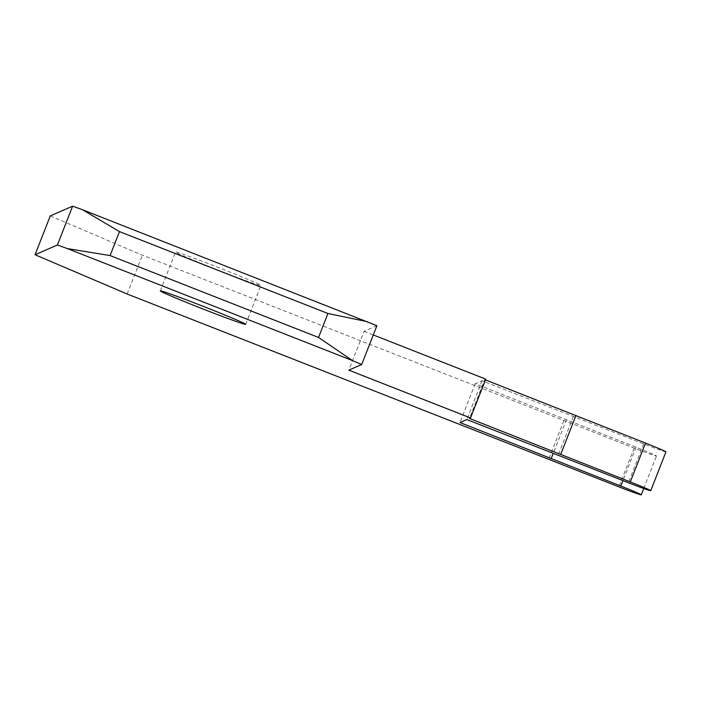 <?xml version="1.0" encoding="UTF-8"?>
<svg xmlns="http://www.w3.org/2000/svg" width="701" height="701" viewBox="0 0 701 701"><rect width="100%" height="100%" fill="white"/><g stroke="black" fill="none" stroke-linecap="round" stroke-linejoin="round"><path stroke-width="0.53" stroke-dasharray="3.5 2.63" d="M376.919 325.693L364.021 331.319L348.8 370.146M364.021 331.319L373.282 334.964M485.74 379.136L484.671 379.6L469.46 418.427M485.442 379.898L484.671 379.6M50.27 215.917L142.382 255.19L634.142 448.044A26.559 0.745 -158.6 0 0 656.478 456A26.559 0.745 -158.6 0 0 636.052 447.212L475.208 383.727L482.025 380.748L643.614 443.917A26.559 0.745 -158.6 0 0 665.95 451.873M216.548 269.517A45.837 1.279 -158.6 0 0 260.886 285.517A45.837 1.279 -158.6 0 0 218.668 267.598A45.837 1.279 -158.6 0 0 175.522 252.071A45.837 1.279 -158.6 0 0 216.548 269.517M127.161 294.017L142.382 255.19M482.025 380.748L466.813 419.575M573.322 416.613L558.101 455.44M563.849 420.74L548.638 459.567M475.208 383.727L459.987 422.554M566.496 419.584L553.203 453.512M643.614 443.917L628.394 482.744M636.052 447.212L622.952 480.623M634.142 448.044L618.93 486.871M245.665 324.344L260.886 285.517M160.31 290.897L175.522 252.071M643.746 488.509L656.478 456"/><path stroke-width="1.05" d="M110.092 255.576L318.552 337.461L327.945 313.487L119.485 231.61L110.092 255.576L67.357 248.601L57.394 245L72.615 206.164L82.569 209.765L119.485 231.61M318.552 337.461L352.489 360.594L67.357 248.601M352.489 360.594L361.698 364.52L348.8 370.146L470.52 417.962L469.46 418.427L630.304 481.911A26.559 0.745 -158.6 0 1 650.73 490.7L665.95 451.873A26.559 0.745 -158.6 0 0 645.516 443.085L485.442 379.898M82.569 209.765L376.919 325.693L361.698 364.52M367.701 321.768L327.945 313.487M201.327 308.344A45.837 1.279 -158.6 0 0 245.665 324.344A45.837 1.279 -158.6 0 0 203.456 306.433A45.837 1.279 -158.6 0 0 160.31 290.897A45.837 1.279 -158.6 0 0 201.327 308.344M622.952 480.623L620.832 486.038A26.559 0.745 -158.6 0 1 641.266 494.836A26.559 0.745 -158.6 0 1 618.93 486.871L127.161 294.017L35.05 254.743L57.394 245M620.832 486.038L459.987 422.554L466.813 419.575L628.394 482.744A26.559 0.745 -158.6 0 0 650.73 490.7M373.282 334.964L485.74 379.136L470.52 417.962M35.05 254.743L50.27 215.917L72.615 206.164M575.968 415.456L560.747 454.283M553.203 453.512L551.284 458.41M645.516 443.085L630.304 481.911M641.266 494.836L643.746 488.509"/></g></svg>
